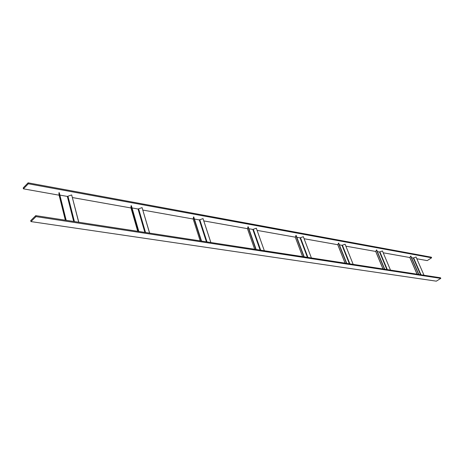 <?xml version="1.0" encoding="UTF-8"?>
<svg xmlns="http://www.w3.org/2000/svg" width="464" height="464" viewBox="0 0 464 464"><rect width="100%" height="100%" fill="white"/><g stroke="black" fill="none" stroke-linecap="round" stroke-linejoin="round"><path stroke-width="0.7" d="M28.321 183.773L23.415 188.842L23.2 187.908L28.101 182.833L28.321 183.773L431.624 257.793L427.216 260.611L416.811 258.767M409.909 257.537L383.218 252.793M375.776 251.471L345.871 246.158M337.815 244.725L304.106 238.734M295.33 237.174L257.108 230.382M247.445 228.659L203.812 220.905M193.157 219.014L142.848 210.07M130.987 207.965L72.448 197.56M59.108 195.187L23.415 188.842M431.624 257.793L431.358 257.201L28.101 182.833M35.989 216.613L30.949 221.583L30.723 220.615L35.763 215.638L35.989 216.613L440.8 278.388L436.311 281.167L30.949 221.583M440.8 278.388L440.527 277.785L35.763 215.638M66.184 220.313L59.282 192.699L58.911 192.757L59.056 194.979M59.879 195.095L67.326 196.423L71.671 194.932L78.683 222.227M65.778 220.249L58.911 192.757M78.787 222.244L71.671 194.932M138.84 231.466L131.393 205.697L131.063 205.755L130.952 207.843M132.043 207.942L138.04 209.009L142.065 207.623L149.576 233.114M138.469 231.408L131.063 205.755M149.646 233.125L142.065 207.623M193.076 218.735L200.187 240.886L193.076 218.735L193.743 216.937L201.527 241.089M194.422 219.043L199.282 219.907L203.023 218.608L210.842 242.521M201.185 241.036L193.442 216.995M210.882 242.527L203.023 218.608M256.157 249.475L248.182 226.751L247.422 228.595L254.655 249.249M248.878 228.729L252.828 229.436L256.325 228.218L264.318 250.728M255.838 249.429L247.904 226.803M264.335 250.734L256.325 228.218M304.187 256.853L296.125 235.393L295.261 237.11L302.569 256.604M296.827 237.266L300.046 237.841L303.334 236.692L311.402 257.961L303.334 236.692M303.891 256.807L295.87 235.445M346.759 263.39L338.674 243.066L337.722 244.667L345.054 263.123M339.375 244.835L341.997 245.305L345.094 244.221L353.174 264.376M346.48 263.343L338.436 243.113M384.737 269.219L376.687 249.916L375.678 251.418L382.974 268.946M377.389 251.604L379.517 251.981L382.44 250.954L390.491 270.1M384.476 269.178L376.466 249.968M418.841 274.456L410.855 256.076L409.799 257.485L417.037 274.178M411.551 257.682L413.267 257.99L416.046 257.015L424.021 275.251M418.592 274.415L410.646 256.122M74.426 221.577L68.005 196.342M73.689 221.461L67.326 196.423M65.343 220.18L59.027 194.868M145.545 232.493L138.649 208.928M144.872 232.394L138.04 209.009M137.715 231.292L130.906 207.669M207.014 241.935L199.833 219.832M206.405 241.837L199.282 219.907M260.681 250.171L253.332 229.361M260.113 250.084L252.828 229.436M254.684 249.249L247.387 228.41M307.934 257.427L300.51 237.765M307.412 257.346L300.046 237.841M302.621 256.609L295.243 236.924M349.862 263.865L342.426 245.236M349.375 263.79L341.997 245.305M345.123 263.134L337.722 244.487M387.318 269.613L379.912 251.917M386.86 269.543L379.517 251.981M383.061 268.963L375.683 251.25M420.981 274.781L413.639 257.926M420.552 274.717L413.267 257.99M417.13 274.189L409.816 257.329"/></g></svg>
